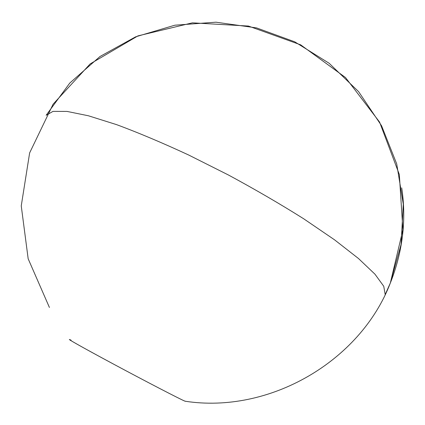 <?xml version="1.0" encoding="UTF-8"?>
<svg xmlns="http://www.w3.org/2000/svg" width="425" height="425" viewBox="0 0 425 425"><rect width="100%" height="100%" fill="white"/><g stroke="black" fill="none" stroke-linecap="round" stroke-linejoin="round"><path stroke-width="0.64" d="M71.065 340.165C63.421 336.653 82.062 347.23 113.342 364.002C145.005 381.007 179.52 398.9 184.678 401.051L185.725 401.301M70.507 340.345C75.655 343.527 89.93 351.417 113.342 364.002C145.786 381.427 180.923 399.627 185.05 401.211C269.222 414.253 360.172 361.5 390.325 283.055C402.741 251.664 406.534 219.927 401.705 187.855C403.904 202.204 404.324 216.739 402.964 231.46L402.672 232.3M385.199 294.552L383.748 286.269L374.967 274.189L358.487 258.517L334.464 239.764L303.7 218.79C280.282 204.048 255.218 189.465 228.507 175.036L188.631 154.998C162.499 142.874 138.486 132.754 116.583 124.637L88.373 115.765L67.028 111.419L52.987 111.392L46.155 115.26L69.758 83.088L100.002 56.498L135.591 36.847L174.887 25.197L215.932 22.19L256.551 27.901L294.737 41.82L329.147 63.272L358.604 91.641L381.576 125.773L396.722 163.933L403.288 204.17L401.067 244.508L390.325 283.055L385.199 294.552M49.422 307.466L28.167 258.783L21.25 205.891L29.633 152.92L53.098 104.189L90.148 63.925L137.95 35.881L192.429 22.833L248.439 26.058L300.666 44.838L345.504 77.536L379.578 122.087L399.325 174.5L402.9 229.808L390.325 283.055"/></g></svg>
